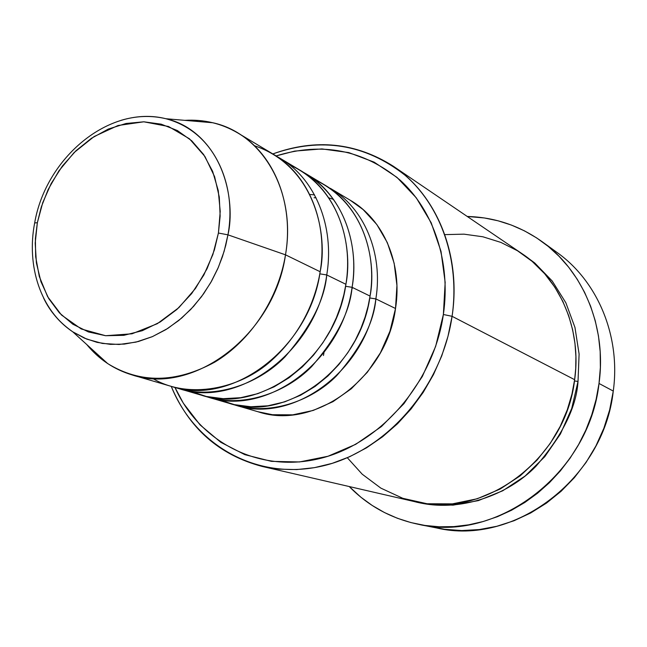 <?xml version="1.0" encoding="UTF-8"?>
<svg xmlns="http://www.w3.org/2000/svg" width="647" height="647" viewBox="0 0 647 647"><rect width="100%" height="100%" fill="white"/><g stroke="black" fill="none" stroke-linecap="round" stroke-linejoin="round"><path stroke-width="0.97" d="M152.652 378.43C188.083 399.628 240.077 389.397 271.691 360.29C303.589 331.426 316.197 296.423 320.152 271.732L285.497 254.829L227.946 234.837L218.419 233.033L214.4 249.912L207.08 268.667L195.475 288.465L178.879 307.632L157.31 323.702L132.037 333.795L105.631 335.72L81.247 328.967L61.489 315.016L47.571 296.585L39.297 276.447L35.658 256.73L35.383 238.654L37.348 222.738L42.734 202.665L51.178 183.546L62.371 166.044L75.942 150.775L91.429 138.296L108.3 129.068L125.979 123.488L143.82 121.806L161.168 124.159L177.343 130.532L191.706 140.771L203.643 154.536L212.628 171.342L218.249 190.55L220.223 211.399L218.419 233.033L212.879 254.538L203.845 275.007L191.682 293.56L176.922 309.436L160.205 321.98L142.251 330.714L123.812 335.332L105.631 335.72L88.421 331.943L72.844 324.22L59.451 312.93L48.703 298.55L40.939 281.68L36.402 262.957L35.205 243.078L37.348 222.738L34.671 222.916L34.574 223.466L34.671 222.916L37.348 222.738L41.295 206.983L48.177 189.474L58.885 170.881L74.138 152.53L94.139 136.533L118.045 125.502L143.82 121.806L168.56 126.505L189.482 138.822L204.929 156.469L214.61 176.663L219.284 197.044L220.15 216.082L218.419 233.033L227.946 234.837C235.718 202.471 224.889 134.641 165.923 118.733C151.22 115.247 136.266 115.789 121.078 120.334C136.355 115.781 151.301 115.239 165.923 118.733C209.046 128.243 237.991 179.47 227.946 234.837L285.497 254.829C296.585 191.787 262.52 133.549 212.912 122.768L198.977 120.496L184.719 120.35C203.797 119.21 221.46 123.407 237.724 132.934C273.818 153.849 294.272 203.514 285.497 254.829L320.152 271.732C328.417 222.463 308.352 174.544 273.163 154.132L237.724 132.934M369.752 297.968L375.867 298.914C373.95 322.343 360.856 347.965 336.594 375.778C311.167 401.706 267.761 416.522 232.265 404.149L235.581 405.192C292.606 424.505 366.598 370.529 375.867 298.914L395.519 308.498C402.709 263.677 383.614 219.648 350.553 200.433L330.326 188.334C363.97 207.873 383.331 252.928 375.867 298.914L369.752 297.968M218.807 399.595L234.351 404.642L250.939 406.761L267.939 405.798L284.68 401.852L300.556 395.244L315.065 386.453L327.892 376.028L338.85 364.544L347.932 352.518L355.227 340.379L360.88 328.474L365.102 317.022L368.094 306.201L370.06 296.083C377.605 249.75 358.163 204.395 324.349 184.767L305.885 173.72C340.209 193.631 359.886 239.924 352.081 287.308C350.035 311.474 336.529 337.92 311.571 366.663C285.416 393.465 240.919 408.791 204.727 396.085L208.253 397.201C266.394 416.943 342.344 361.115 352.081 287.308L370.06 296.083L352.081 287.308L345.571 286.289L352.081 287.308C357.953 256.576 351.289 199.519 302.683 171.884L305.885 173.72M190.428 391.209L206.28 396.457L223.239 398.673L240.644 397.703L257.821 393.651L274.134 386.833L289.063 377.743L302.278 366.962L313.585 355.082L322.966 342.643L330.504 330.083L336.359 317.766L340.743 305.934L343.848 294.749L345.902 284.292C353.788 236.543 334.03 189.935 299.545 169.918L279.916 158.175C314.927 178.483 334.92 226.07 326.751 274.951C324.559 299.893 310.617 327.228 284.906 356.966C257.991 384.698 212.353 400.574 175.45 387.513L179.203 388.693C238.5 408.888 316.496 351.095 326.751 274.951L345.902 284.292L326.751 274.951L319.804 273.835L326.751 274.951M347.334 457.744L362.207 474.194L380.873 488.137L402.83 498.319L427.125 503.754L452.407 503.876L477.203 498.764L500.147 489.051L520.261 475.788L536.994 460.187L550.241 443.405L560.205 426.381L567.273 409.818L571.932 394.169L574.641 379.684L452.075 316.31L443.373 314.507C433.377 383.428 379.643 444.594 318.866 458.772C258.016 473.216 199.179 441.577 174.933 387.383L183.336 403.194L200.044 424.877L220.773 442.289L244.849 454.663L271.433 461.36L299.521 461.95L328.013 456.248L355.713 444.327L381.415 426.567L403.963 403.647L422.321 376.522L435.657 346.363L443.373 314.507L445.16 282.375L441.011 251.359L431.201 222.786L416.264 197.804L396.935 177.351L374.103 162.13L348.765 152.587L321.947 148.915L294.684 151.099L276.043 155.935C322.052 141.733 363.42 149.805 400.153 180.165C433.692 210.542 451.04 262.092 443.373 314.507L452.075 316.31C460.163 260.757 441.06 206.272 404.836 175.07C365.134 144.006 321.122 136.954 272.808 153.929C315.615 138.377 355.785 142.486 393.319 166.23C436.701 194.965 461.529 254.999 452.075 316.31L574.641 379.684C581.831 329.202 559.954 278.873 522.226 253.818L393.319 166.23M557.099 252.516C597.585 281.178 620.885 336.076 613.275 391.071C620.885 336.084 597.585 281.194 557.116 252.524L542.008 241.598M523.973 255.023L534.737 262.973L552.214 281L565.842 302.756L574.957 327.431L579.097 354.03L578.022 381.431L574.463 380.937L578.022 381.431C576.372 407.44 562.308 435.763 535.829 466.414C508 495.06 459.467 513.16 416.126 501.975M599.017 383.461L613.275 391.071L599.017 383.461C589.15 474.025 496.653 543.011 418.318 524.288C391.273 518.562 368.248 505.986 349.251 486.552L360.889 497.211L372.243 505.485L384.431 512.529L397.355 518.255L410.885 522.574L424.917 525.437L439.305 526.787L453.903 526.601L468.574 524.846L483.155 521.531L497.503 516.662L511.453 510.281L524.854 502.444L537.56 493.216L549.424 482.686L560.302 470.967L570.08 458.189L578.644 444.473L585.891 429.98L591.738 414.864L596.13 399.304L599.017 383.461L600.367 367.512L600.181 351.644L598.475 336.019L595.264 320.815L590.606 306.177L584.556 292.266L577.205 279.221L568.64 267.162L558.959 256.204L548.284 246.442L536.735 237.967L524.434 230.842L511.51 225.107L498.101 220.805L484.336 217.958L467.247 216.462C494.421 217.198 519.29 225.544 541.862 241.501C583.165 270.737 606.902 326.986 599.017 383.461M276.495 156.234L279.916 158.175M179.203 388.693L201.16 395.123C259.584 414.978 336.036 358.673 345.902 284.292C352.445 252.144 343.872 189.684 289.387 164.71M132.02 374.896C113.969 369.437 98.886 359.32 86.763 344.552L96.565 354.912L107.693 363.59C140.27 383.622 175.911 383.161 214.618 362.215C250.462 340.848 278.242 299.011 285.497 254.829C274.393 334.758 193.097 395.794 132.02 374.896L171.649 386.485C231.238 406.793 309.776 348.482 320.152 271.732C327.827 237.198 316.52 166.748 254.336 145.672M227.946 234.837L224.145 251.279L218.379 267.3L210.776 282.545L201.508 296.682L190.768 309.412L178.815 320.459L165.899 329.606L152.304 336.675L138.337 341.527L124.281 344.107L110.435 344.374L97.066 342.368L84.45 338.155L72.812 331.854C60.317 323.5 50.547 312.169 43.519 297.863C49.811 311.296 59.573 322.627 72.812 331.854L86.803 339.133L102.428 343.452L119.08 344.479L136.016 342.109L152.506 336.586L167.896 328.361L181.694 318.049L193.615 306.338L203.554 293.859L211.561 281.162L217.788 268.659L222.447 256.657L225.754 245.35L227.946 234.837M418.488 524.321L436.765 527.984C513.564 546.294 603.788 479.249 613.275 391.071L609.652 409.915L603.845 428.298L595.936 445.904L586.061 462.451L574.382 477.656L561.103 491.283L546.456 503.115L530.686 512.974L514.05 520.73L496.839 526.278L479.322 529.561L461.772 530.556L444.465 529.286L427.651 525.817M578.022 381.431L571.722 408.459L560.448 433.951L544.693 456.782L525.154 475.99L502.703 490.79L478.335 500.616L453.094 505.145L428.023 504.304L416.086 501.967M262.164 466.43C219.236 455.027 188.932 428.338 171.253 386.372C194.61 444.602 255.541 480.292 319.828 466.592C384.043 453.232 441.61 389.057 452.075 316.31L447.999 336.294L441.764 355.85L433.441 374.662L423.178 392.43L411.144 408.872L397.541 423.728L382.587 436.774L366.542 447.821L349.655 456.717L332.202 463.349L314.466 467.644L296.706 469.576L279.189 469.156L262.164 466.43L414.007 501.506C482.913 520.139 565.777 459.791 574.641 379.684L575.725 368.45L575.911 356.351L574.973 343.444L572.66 329.849L568.705 315.752L562.85 301.429L554.891 287.276L544.677 273.746L532.166 261.388L517.487 250.761L500.907 242.415L482.872 236.778L463.956 234.157L444.804 234.626M314.062 197.731L316.084 197.836M392.171 324.058L389.761 331.976L380.84 352.154L377.185 358.365M377.233 358.284C383.881 347.641 388.855 336.27 392.147 324.155M350.286 200.279L363.137 209.588L376.837 224.533L387.343 242.649L394.152 263.248L396.935 285.505L395.519 308.498L389.939 331.264L380.404 352.833L367.334 372.276L351.289 388.774L332.979 401.666L313.18 410.457L292.743 414.84L272.492 414.719L257.854 411.71M333.537 199.43L328.733 197.82M314.539 194.884L309.703 194.464M235.581 405.192L258.202 411.807C314.264 430.756 386.623 378.293 395.519 308.498L375.867 298.914M208.253 397.201L228.901 403.243C286.2 422.653 360.67 368.224 370.06 296.083C376.295 264.971 367.876 204.573 314.822 179.826M352.769 287.648L351.831 288.877M323.961 352.664L323.484 355.502M212.912 122.768L165.923 118.733C109.052 104.393 45.759 157.957 34.671 222.916C26.317 265.86 40.478 310.317 72.812 331.854L107.693 363.59"/></g></svg>
